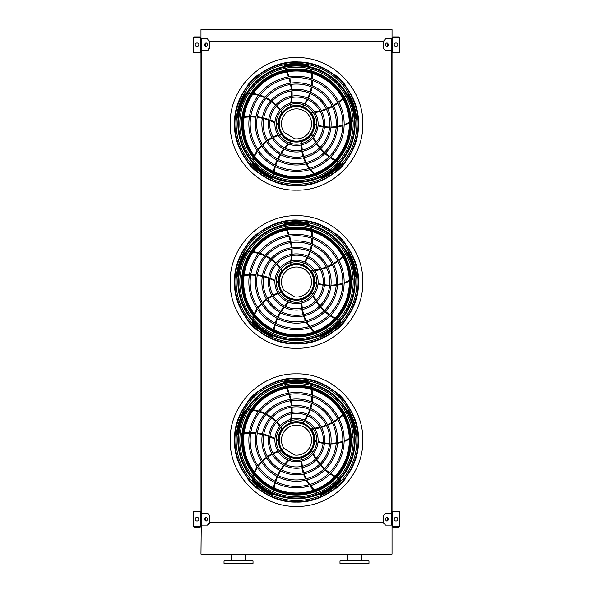 <?xml version="1.0" encoding="UTF-8"?>
<svg xmlns="http://www.w3.org/2000/svg" width="593" height="593" viewBox="0 0 593 593"><rect width="100%" height="100%" fill="white"/><g stroke="black" fill="none" stroke-linecap="round" stroke-linejoin="round"><path stroke-width="0.89" d="M392.04 29.65L392.04 38.871L385.517 38.871L383.656 41.51L209.344 41.51L207.483 38.871L200.96 38.871L200.96 29.65L392.04 29.65M207.483 50.731L209.344 48.1L209.811 48.1L207.95 50.731L200.96 50.731L200.96 513.271L207.95 513.271L209.811 515.91L207.483 513.271M201.487 50.731L201.487 513.271M385.517 50.731L383.189 48.1L385.517 50.731L392.04 50.731L392.04 513.271L385.517 513.271L383.189 515.91L383.189 522.5L385.517 525.131L383.189 522.5L209.811 522.5L209.811 515.91M391.513 50.731L391.513 513.271M385.517 525.131L392.04 525.131L392.04 554.129L200.96 554.129L201.346 513.271M347.365 560.711L347.365 554.129M339.989 563.35L368.979 563.35L368.979 560.711L339.989 560.711L339.989 563.35M238.519 563.35L253.011 563.35L253.011 560.711L224.021 560.711L224.021 563.35L238.519 563.35M200.96 526.058L200.96 512.352A1.053 1.053 0 0 0 199.908 511.299L194.371 511.299A1.053 1.053 0 0 0 193.318 512.352L193.318 514.591L193.711 514.591L193.711 512.352A0.66 0.66 0 0 1 194.371 511.692L199.908 511.692A0.66 0.66 0 0 1 200.567 512.352L200.567 526.058A0.66 0.66 0 0 1 199.908 526.717L194.371 526.717A0.66 0.66 0 0 1 193.711 526.058L193.711 523.819L193.318 523.819L193.318 526.058A1.053 1.053 0 0 0 194.371 527.11L199.908 527.11A1.053 1.053 0 0 0 200.96 526.058M193.711 514.591L193.711 523.819M197.009 521.047A1.846 1.846 0 0 0 198.603 518.282A1.846 1.846 0 0 0 195.408 518.282A1.846 1.846 0 0 0 197.009 521.047M206.32 521.017A1.846 1.305 90 0 1 205.245 519.201A1.846 1.305 90 0 1 206.32 517.392M207.483 525.131L209.344 522.5L209.811 522.5L207.95 525.131L201.346 525.131M209.344 522.5L209.344 515.91M207.387 519.201A1.846 1.305 90 0 1 206.09 521.047A1.846 1.305 90 0 1 204.785 519.201A1.846 1.305 90 0 1 206.09 517.363A1.846 1.305 90 0 1 207.387 519.201M392.04 512.352L392.04 526.058A1.053 1.053 0 0 0 393.092 527.11L398.629 527.11A1.053 1.053 0 0 0 399.682 526.058L399.682 523.819L399.289 523.819L399.289 526.058A0.66 0.66 0 0 1 398.629 526.717L393.092 526.717A0.66 0.66 0 0 1 392.433 526.058L392.433 512.352A0.66 0.66 0 0 1 393.092 511.692L398.629 511.692A0.66 0.66 0 0 1 399.289 512.352L399.289 514.591L399.682 514.591L399.682 512.352A1.053 1.053 0 0 0 398.629 511.299L393.092 511.299A1.053 1.053 0 0 0 392.04 512.352M399.289 523.819L399.289 514.591M395.991 521.047A1.846 1.846 0 0 0 397.592 518.282A1.846 1.846 0 0 0 394.397 518.282A1.846 1.846 0 0 0 395.991 521.047M388.215 519.201A1.846 1.305 -90 0 1 386.91 521.047A1.846 1.305 -90 0 1 385.613 519.201A1.846 1.305 -90 0 1 386.91 517.363A1.846 1.305 -90 0 1 388.215 519.201M383.656 522.5L383.656 515.91M386.68 517.392A1.846 1.305 -90 0 1 387.755 519.201A1.846 1.305 -90 0 1 386.68 521.017M383.189 515.91L385.517 513.271M392.04 37.952L392.04 51.658A1.053 1.053 0 0 0 393.092 52.71L398.629 52.71A1.053 1.053 0 0 0 399.682 51.658L399.682 49.419L399.289 49.419L399.289 51.658A0.66 0.66 0 0 1 398.629 52.317L393.092 52.317A0.66 0.66 0 0 1 392.433 51.658L392.433 37.952A0.66 0.66 0 0 1 393.092 37.292L398.629 37.292A0.66 0.66 0 0 1 399.289 37.952L399.289 40.191L399.682 40.191L399.682 37.952A1.053 1.053 0 0 0 398.629 36.899L393.092 36.899A1.053 1.053 0 0 0 392.04 37.952M399.289 49.419L399.289 40.191M395.991 46.647A1.846 1.846 0 0 0 397.592 43.882A1.846 1.846 0 0 0 394.397 43.882A1.846 1.846 0 0 0 395.991 46.647M388.215 44.801A1.846 1.305 -90 0 1 386.91 46.647A1.846 1.305 -90 0 1 385.613 44.801A1.846 1.305 -90 0 1 386.91 42.963A1.846 1.305 -90 0 1 388.215 44.801M383.656 48.1L383.656 41.51M383.189 48.1L383.189 41.51L385.517 38.871M386.68 42.992A1.846 1.305 -90 0 1 387.755 44.801A1.846 1.305 -90 0 1 386.68 46.617M200.96 51.658L200.96 37.952A1.053 1.053 0 0 0 199.908 36.899L194.371 36.899A1.053 1.053 0 0 0 193.318 37.952L193.318 40.191L193.711 40.191L193.711 37.952A0.66 0.66 0 0 1 194.371 37.292L199.908 37.292A0.66 0.66 0 0 1 200.567 37.952L200.567 51.658A0.66 0.66 0 0 1 199.908 52.317L194.371 52.317A0.66 0.66 0 0 1 193.711 51.658L193.711 49.419L193.318 49.419L193.318 51.658A1.053 1.053 0 0 0 194.371 52.71L199.908 52.71A1.053 1.053 0 0 0 200.96 51.658M193.711 40.191L193.711 49.419M197.009 46.647A1.846 1.846 0 0 0 198.603 43.882A1.846 1.846 0 0 0 195.408 43.882A1.846 1.846 0 0 0 197.009 46.647M206.32 46.617A1.846 1.305 90 0 1 205.245 44.801A1.846 1.305 90 0 1 206.32 42.992M207.483 38.871L209.811 41.51L209.811 48.1M209.344 48.1L209.344 41.51M207.387 44.801A1.846 1.305 90 0 1 206.09 46.647A1.846 1.305 90 0 1 204.785 44.801A1.846 1.305 90 0 1 206.09 42.963A1.846 1.305 90 0 1 207.387 44.801M296.5 501.73A61.59 61.59 0 0 0 349.84 409.34A61.59 61.59 0 0 0 243.16 409.34A61.59 61.59 0 0 0 296.5 501.73M296.5 500.522A60.382 60.382 0 0 0 348.795 409.948A60.382 60.382 0 0 0 244.205 409.948A60.382 60.382 0 0 0 296.5 500.522M296.5 486.468A46.336 46.336 0 0 0 336.624 416.968A46.336 46.336 0 0 0 256.376 416.968A46.336 46.336 0 0 0 296.5 486.468M296.5 487.787A47.648 47.648 0 0 0 337.765 416.316A47.648 47.648 0 0 0 255.235 416.316A47.648 47.648 0 0 0 296.5 487.787M296.5 479.959A39.82 39.82 0 0 0 330.99 420.229A39.82 39.82 0 0 0 262.01 420.229A39.82 39.82 0 0 0 296.5 479.959M296.5 481.279A41.139 41.139 0 0 0 332.132 419.57A41.139 41.139 0 0 0 260.868 419.57A41.139 41.139 0 0 0 296.5 481.279M296.5 473.451A33.312 33.312 0 0 0 325.349 423.484A33.312 33.312 0 0 0 267.651 423.484A33.312 33.312 0 0 0 296.5 473.451M296.5 474.771A34.631 34.631 0 0 0 326.491 422.824A34.631 34.631 0 0 0 266.509 422.824A34.631 34.631 0 0 0 296.5 474.771M296.5 466.943A26.804 26.804 0 0 0 319.716 426.738A26.804 26.804 0 0 0 273.284 426.738A26.804 26.804 0 0 0 296.5 466.943M296.5 468.262A28.123 28.123 0 0 0 320.857 426.078A28.123 28.123 0 0 0 272.143 426.078A28.123 28.123 0 0 0 296.5 468.262M296.5 460.435A20.295 20.295 0 0 0 314.075 429.992A20.295 20.295 0 0 0 278.925 429.992A20.295 20.295 0 0 0 296.5 460.435M296.5 461.747A21.615 21.615 0 0 0 315.217 429.332A21.615 21.615 0 0 0 277.783 429.332A21.615 21.615 0 0 0 296.5 461.747M290.422 420.778A51.739 51.739 0 0 1 290.214 421.734L290.711 422.52A0.66 0.66 0 0 0 291.052 422.512A18.45 18.45 0 0 1 302.393 422.653L303.053 422.891A41.599 41.599 0 0 0 304.246 421.378M303.609 421.134A40.939 40.939 0 0 1 302.393 422.653L303.053 422.891M284.633 384.731A51.739 51.739 0 0 1 285.522 386.347M286.471 388.252A51.739 51.739 0 0 1 288.502 393.166M288.932 394.427A51.739 51.739 0 0 1 290.288 399.467M290.555 400.764A51.739 51.739 0 0 1 291.267 405.901M291.371 407.221A51.739 51.739 0 0 1 291.43 412.476M291.356 413.832A51.739 51.739 0 0 1 290.696 419.318M309.842 383.063A5.27 5.27 0 0 0 306.855 381.418A59.626 59.626 0 0 0 284.855 381.655A1.319 1.319 0 0 0 283.795 382.915M305.039 420.289A41.599 41.599 0 0 0 307.767 415.819M308.36 414.64A41.599 41.599 0 0 0 310.339 409.837M310.747 408.577A41.599 41.599 0 0 0 311.97 403.44M312.177 402.098A41.599 41.599 0 0 0 312.563 396.68M312.548 395.272A41.599 41.599 0 0 0 312.007 389.623M311.562 387.348A41.599 41.599 0 0 0 311.073 385.376M313.037 428.376A51.739 51.739 0 0 1 312.059 428.48L311.466 429.191A0.66 0.66 0 0 0 311.584 429.51A18.45 18.45 0 0 1 314.95 440.34L314.927 441.044A41.599 41.599 0 0 0 316.736 441.711M316.773 441.029A40.939 40.939 0 0 1 314.95 440.34L314.927 441.044M345.534 411.727A51.739 51.739 0 0 1 344.266 413.069M342.747 414.566A51.739 51.739 0 0 1 338.707 418.013M337.632 418.814A51.739 51.739 0 0 1 333.259 421.667M332.11 422.312A51.739 51.739 0 0 1 327.44 424.581M326.217 425.085A51.739 51.739 0 0 1 321.236 426.767M319.931 427.116A51.739 51.739 0 0 1 314.505 428.183M354.903 435.195A5.27 5.27 0 0 0 355.548 431.845A59.626 59.626 0 0 0 348.521 410.993A1.319 1.319 0 0 0 346.994 410.371M318.018 442.126A41.599 41.599 0 0 0 323.111 443.334M324.415 443.542A41.599 41.599 0 0 0 329.597 443.942M330.924 443.935A41.599 41.599 0 0 0 336.179 443.512M337.521 443.29A41.599 41.599 0 0 0 342.798 441.985M344.133 441.54A41.599 41.599 0 0 0 349.336 439.272M351.367 438.153A41.599 41.599 0 0 0 353.087 437.078M296.5 458.322A18.183 18.183 0 0 0 312.252 431.044A18.183 18.183 0 0 0 280.748 431.044A18.183 18.183 0 0 0 296.5 458.322M312.8 452.229A51.739 51.739 0 0 1 312.4 451.332L311.533 450.984A0.66 0.66 0 0 0 311.266 451.199A18.45 18.45 0 0 1 302.007 457.744L301.333 457.944A41.599 41.599 0 0 0 301.259 459.864M301.919 459.694A40.939 40.939 0 0 1 302.007 457.744L301.333 457.944M338.67 477.988A51.739 51.739 0 0 1 337.002 477.202M335.104 476.216A51.739 51.739 0 0 1 330.583 473.436M329.493 472.665A51.739 51.739 0 0 1 325.431 469.389M324.453 468.5A51.739 51.739 0 0 1 320.857 464.756M319.998 463.748A51.739 51.739 0 0 1 316.862 459.531M316.121 458.396A51.739 51.739 0 0 1 313.43 453.571M319.249 494.154A5.27 5.27 0 0 0 322.636 493.732A59.626 59.626 0 0 0 340.293 480.604A1.319 1.319 0 0 0 340.412 478.966M301.259 461.221A41.599 41.599 0 0 0 301.681 466.439M301.889 467.736A41.599 41.599 0 0 0 303.112 472.791M303.527 474.052A41.599 41.599 0 0 0 305.558 478.914M306.173 480.122A41.599 41.599 0 0 0 309.049 484.74M309.887 485.867A41.599 41.599 0 0 0 313.645 490.122M315.343 491.701A41.599 41.599 0 0 0 316.899 493.005M290.036 459.375A51.739 51.739 0 0 1 290.77 458.715L290.829 457.789A0.66 0.66 0 0 0 290.548 457.596A18.45 18.45 0 0 1 281.453 450.813L281.06 450.235A41.599 41.599 0 0 0 279.207 450.762M279.577 451.34A40.939 40.939 0 0 1 281.453 450.813L281.06 450.235M273.536 491.945A51.739 51.739 0 0 1 273.766 490.107M274.114 488.002A51.739 51.739 0 0 1 275.36 482.843M275.76 481.568A51.739 51.739 0 0 1 277.62 476.69M278.161 475.49A51.739 51.739 0 0 1 280.608 470.909M281.304 469.782A51.739 51.739 0 0 1 284.344 465.498M285.203 464.445A51.739 51.739 0 0 1 288.954 460.39M252.158 478.469A5.27 5.27 0 0 0 253.604 481.553A59.626 59.626 0 0 0 271.55 494.295A1.319 1.319 0 0 0 273.143 493.902M277.924 451.177A41.599 41.599 0 0 0 273.091 453.193M271.913 453.793A41.599 41.599 0 0 0 267.487 456.514M266.42 457.299A41.599 41.599 0 0 0 262.417 460.731M261.461 461.695A41.599 41.599 0 0 0 257.962 465.853M257.147 467.002A41.599 41.599 0 0 0 254.264 471.895M253.285 473.992A41.599 41.599 0 0 0 252.522 475.875M276.205 439.932A51.739 51.739 0 0 1 277.057 440.429L277.961 440.199A0.66 0.66 0 0 0 278.05 439.873A18.45 18.45 0 0 1 281.697 429.132L282.127 428.576A41.599 41.599 0 0 0 281.052 426.975M280.622 427.501A40.939 40.939 0 0 1 281.697 429.132L282.127 428.576M240.135 434.306A51.739 51.739 0 0 1 241.951 433.957M244.057 433.639A51.739 51.739 0 0 1 249.349 433.231M250.691 433.216A51.739 51.739 0 0 1 255.902 433.476M257.214 433.624A51.739 51.739 0 0 1 262.328 434.536M263.611 434.847A51.739 51.739 0 0 1 268.629 436.418M269.889 436.9A51.739 51.739 0 0 1 274.907 439.22M246.34 409.807A5.27 5.27 0 0 0 243.849 412.142A59.626 59.626 0 0 0 237.282 433.142A1.319 1.319 0 0 0 238.156 434.536M280.259 425.878A41.599 41.599 0 0 0 276.849 421.905M275.915 420.978A41.599 41.599 0 0 0 271.957 417.605M270.882 416.835A41.599 41.599 0 0 0 266.383 414.084M265.167 413.477A41.599 41.599 0 0 0 260.134 411.431M258.785 411.008A41.599 41.599 0 0 0 253.248 409.778M250.943 409.496A41.599 41.599 0 0 0 248.919 409.355M296.5 457.44A17.301 17.301 0 0 0 311.481 431.489A17.301 17.301 0 0 0 281.519 431.489A17.301 17.301 0 0 0 296.5 457.44M294.699 455.053A15.025 15.025 0 0 0 311.421 438.383A15.025 15.025 0 0 0 291.289 426.048A15.025 15.025 0 0 0 284.025 448.508L294.699 455.053M258.118 391.506L257.851 391.239A62.332 62.332 0 0 0 247.6 401.491L247.867 401.75M247.867 478.521L247.6 478.788A62.332 62.332 0 0 0 257.851 489.04L258.118 488.773M336.387 392.24L336.387 392.24A62.332 62.332 0 0 1 336.994 392.751L336.994 392.751M345.133 401.75L345.4 401.491A62.332 62.332 0 0 0 335.149 391.239L334.882 391.506M334.882 488.773L335.149 489.04A62.332 62.332 0 0 0 345.4 478.788L345.133 478.521M296.5 496.808A56.669 56.669 0 0 0 353.169 440.139A56.669 56.669 0 0 0 296.5 383.471A56.669 56.669 0 0 0 239.831 440.139A56.669 56.669 0 0 0 296.5 496.808M296.5 381.521A58.618 58.618 0 0 1 347.261 469.448A58.618 58.618 0 0 1 245.739 469.448A58.618 58.618 0 0 1 296.5 381.521M296.5 498.016A57.877 57.877 0 0 0 354.377 440.139A57.877 57.877 0 0 0 296.5 382.263A57.877 57.877 0 0 0 238.623 440.139A57.877 57.877 0 0 0 296.5 498.016M296.5 385.235A54.897 54.897 0 0 1 344.044 467.588A54.897 54.897 0 0 1 248.956 467.588A54.897 54.897 0 0 1 296.5 385.235M296.5 387.296A52.844 52.844 0 0 0 250.735 466.558A52.844 52.844 0 0 0 342.265 466.558A52.844 52.844 0 0 0 296.5 387.296A52.844 52.844 0 0 0 250.735 466.558A52.844 52.844 0 0 0 342.265 466.558A52.844 52.844 0 0 0 296.5 387.296M296.5 343.599A61.59 61.59 0 0 0 349.84 251.21A61.59 61.59 0 0 0 243.16 251.21A61.59 61.59 0 0 0 296.5 343.599M296.5 342.391A60.382 60.382 0 0 0 348.795 251.81A60.382 60.382 0 0 0 244.205 251.81A60.382 60.382 0 0 0 296.5 342.391M296.5 328.337A46.336 46.336 0 0 0 336.624 258.837A46.336 46.336 0 0 0 256.376 258.837A46.336 46.336 0 0 0 296.5 328.337M296.5 329.656A47.648 47.648 0 0 0 337.765 258.177A47.648 47.648 0 0 0 255.235 258.177A47.648 47.648 0 0 0 296.5 329.656M296.5 321.829A39.82 39.82 0 0 0 330.99 262.091A39.82 39.82 0 0 0 262.01 262.091A39.82 39.82 0 0 0 296.5 321.829M296.5 323.148A41.139 41.139 0 0 0 332.132 261.431A41.139 41.139 0 0 0 260.868 261.431A41.139 41.139 0 0 0 296.5 323.148M296.5 315.32A33.312 33.312 0 0 0 325.349 265.345A33.312 33.312 0 0 0 267.651 265.345A33.312 33.312 0 0 0 296.5 315.32M296.5 316.632A34.631 34.631 0 0 0 326.491 264.686A34.631 34.631 0 0 0 266.509 264.686A34.631 34.631 0 0 0 296.5 316.632M296.5 308.805A26.804 26.804 0 0 0 319.716 268.599A26.804 26.804 0 0 0 273.284 268.599A26.804 26.804 0 0 0 296.5 308.805M296.5 310.124A28.123 28.123 0 0 0 320.857 267.947A28.123 28.123 0 0 0 272.143 267.947A28.123 28.123 0 0 0 296.5 310.124M296.5 302.297A20.295 20.295 0 0 0 314.075 271.861A20.295 20.295 0 0 0 278.925 271.861A20.295 20.295 0 0 0 296.5 302.297M296.5 303.616A21.615 21.615 0 0 0 315.217 271.201A21.615 21.615 0 0 0 277.783 271.201A21.615 21.615 0 0 0 296.5 303.616M290.422 262.64A51.739 51.739 0 0 1 290.214 263.603L290.711 264.389A0.66 0.66 0 0 0 291.052 264.374A18.45 18.45 0 0 1 302.393 264.522L303.053 264.76A41.599 41.599 0 0 0 304.246 263.248M303.609 262.995A40.939 40.939 0 0 1 302.393 264.522L303.053 264.76M284.633 226.593A51.739 51.739 0 0 1 285.522 228.216M286.471 230.121A51.739 51.739 0 0 1 288.502 235.028M288.932 236.296A51.739 51.739 0 0 1 290.288 241.336M290.555 242.626A51.739 51.739 0 0 1 291.267 247.77M291.371 249.09A51.739 51.739 0 0 1 291.43 254.345M291.356 255.702A51.739 51.739 0 0 1 290.696 261.187M309.842 224.925A5.27 5.27 0 0 0 306.855 223.279A59.626 59.626 0 0 0 284.855 223.524A1.319 1.319 0 0 0 283.795 224.784M305.039 262.15A41.599 41.599 0 0 0 307.767 257.681M308.36 256.51A41.599 41.599 0 0 0 310.339 251.706M310.747 250.439A41.599 41.599 0 0 0 311.97 245.309M312.177 243.968A41.599 41.599 0 0 0 312.563 238.549M312.548 237.141A41.599 41.599 0 0 0 312.007 231.485M311.562 229.209A41.599 41.599 0 0 0 311.073 227.245M313.037 270.238A51.739 51.739 0 0 1 312.059 270.341L311.466 271.053A0.66 0.66 0 0 0 311.584 271.379A18.45 18.45 0 0 1 314.95 282.209L314.927 282.913A41.599 41.599 0 0 0 316.736 283.573M316.773 282.891A40.939 40.939 0 0 1 314.95 282.209L314.927 282.913M345.534 253.596A51.739 51.739 0 0 1 344.266 254.938M342.747 256.435A51.739 51.739 0 0 1 338.707 259.882M337.632 260.675A51.739 51.739 0 0 1 333.259 263.529M332.11 264.181A51.739 51.739 0 0 1 327.44 266.45M326.217 266.954A51.739 51.739 0 0 1 321.236 268.629M319.931 268.985A51.739 51.739 0 0 1 314.505 270.052M354.903 277.057A5.27 5.27 0 0 0 355.548 273.707A59.626 59.626 0 0 0 348.521 252.855A1.319 1.319 0 0 0 346.994 252.24M318.018 283.995A41.599 41.599 0 0 0 323.111 285.203M324.415 285.411A41.599 41.599 0 0 0 329.597 285.804M330.924 285.804A41.599 41.599 0 0 0 336.179 285.374M337.521 285.159A41.599 41.599 0 0 0 342.798 283.854M344.133 283.402A41.599 41.599 0 0 0 349.336 281.141M351.367 280.015A41.599 41.599 0 0 0 353.087 278.94M296.5 300.191A18.183 18.183 0 0 0 312.252 272.913A18.183 18.183 0 0 0 280.748 272.913A18.183 18.183 0 0 0 296.5 300.191M312.8 294.098A51.739 51.739 0 0 1 312.4 293.194L311.533 292.853A0.66 0.66 0 0 0 311.266 293.061A18.45 18.45 0 0 1 302.007 299.613L301.333 299.806A41.599 41.599 0 0 0 301.259 301.733M301.919 301.563A40.939 40.939 0 0 1 302.007 299.613L301.333 299.806M338.67 319.857A51.739 51.739 0 0 1 337.002 319.071M335.104 318.085A51.739 51.739 0 0 1 330.583 315.306M329.493 314.535A51.739 51.739 0 0 1 325.431 311.258M324.453 310.369A51.739 51.739 0 0 1 320.857 306.625M319.998 305.617A51.739 51.739 0 0 1 316.862 301.4M316.121 300.258A51.739 51.739 0 0 1 313.43 295.44M319.249 336.023A5.27 5.27 0 0 0 322.636 335.601A59.626 59.626 0 0 0 340.293 322.473A1.319 1.319 0 0 0 340.412 320.828M301.259 303.082A41.599 41.599 0 0 0 301.681 308.301M301.889 309.605A41.599 41.599 0 0 0 303.112 314.653M303.527 315.913A41.599 41.599 0 0 0 305.558 320.783M306.173 321.992A41.599 41.599 0 0 0 309.049 326.61M309.887 327.736A41.599 41.599 0 0 0 313.645 331.991M315.343 333.57A41.599 41.599 0 0 0 316.899 334.875M290.036 301.244A51.739 51.739 0 0 1 290.77 300.584L290.829 299.658A0.66 0.66 0 0 0 290.548 299.465A18.45 18.45 0 0 1 281.453 292.683L281.06 292.104A41.599 41.599 0 0 0 279.207 292.623M279.577 293.201A40.939 40.939 0 0 1 281.453 292.683L281.06 292.104M273.536 333.807A51.739 51.739 0 0 1 273.766 331.976M274.114 329.871A51.739 51.739 0 0 1 275.36 324.712M275.76 323.437A51.739 51.739 0 0 1 277.62 318.56M278.161 317.359A51.739 51.739 0 0 1 280.608 312.778M281.304 311.651A51.739 51.739 0 0 1 284.344 307.367M285.203 306.307A51.739 51.739 0 0 1 288.954 302.26M252.158 320.339A5.27 5.27 0 0 0 253.604 323.422A59.626 59.626 0 0 0 271.55 336.164A1.319 1.319 0 0 0 273.143 335.764M277.924 293.046A41.599 41.599 0 0 0 273.091 295.055M271.913 295.655A41.599 41.599 0 0 0 267.487 298.383M266.42 299.161A41.599 41.599 0 0 0 262.417 302.6M261.461 303.564A41.599 41.599 0 0 0 257.962 307.723M257.147 308.871A41.599 41.599 0 0 0 254.264 313.756M253.285 315.861A41.599 41.599 0 0 0 252.522 317.744M276.205 281.801A51.739 51.739 0 0 1 277.057 282.298L277.961 282.068A0.66 0.66 0 0 0 278.05 281.734A18.45 18.45 0 0 1 281.697 270.994L282.127 270.438A41.599 41.599 0 0 0 281.052 268.844M280.622 269.37A40.939 40.939 0 0 1 281.697 270.994L282.127 270.438M240.135 276.168A51.739 51.739 0 0 1 241.951 275.827M244.057 275.508A51.739 51.739 0 0 1 249.349 275.1M250.691 275.078A51.739 51.739 0 0 1 255.902 275.337M257.214 275.493A51.739 51.739 0 0 1 262.328 276.405M263.611 276.716A51.739 51.739 0 0 1 268.629 278.28M269.889 278.769A51.739 51.739 0 0 1 274.907 281.089M246.34 251.677A5.27 5.27 0 0 0 243.849 254.004A59.626 59.626 0 0 0 237.282 275.011A1.319 1.319 0 0 0 238.156 276.405M280.259 267.747A41.599 41.599 0 0 0 276.849 263.774M275.915 262.84A41.599 41.599 0 0 0 271.957 259.475M270.882 258.696A41.599 41.599 0 0 0 266.383 255.954M265.167 255.338A41.599 41.599 0 0 0 260.134 253.3M258.785 252.877A41.599 41.599 0 0 0 253.248 251.647M250.943 251.365A41.599 41.599 0 0 0 248.919 251.224M296.5 299.302A17.301 17.301 0 0 0 311.481 273.358A17.301 17.301 0 0 0 281.519 273.358A17.301 17.301 0 0 0 296.5 299.302M294.699 296.923A15.025 15.025 0 0 0 311.421 280.252A15.025 15.025 0 0 0 291.289 267.917A15.025 15.025 0 0 0 284.025 290.377L294.699 296.923M258.118 233.368L257.851 233.101A62.332 62.332 0 0 0 247.6 243.352L247.867 243.619M247.867 320.39L247.6 320.657A62.332 62.332 0 0 0 257.851 330.901L258.118 330.642M336.387 234.109L336.387 234.109A62.332 62.332 0 0 1 336.994 234.62L336.994 234.62M345.133 243.619L345.4 243.352A62.332 62.332 0 0 0 335.149 233.101L334.882 233.368M334.882 330.642L335.149 330.901A62.332 62.332 0 0 0 345.4 320.657L345.133 320.39M296.5 338.67A56.669 56.669 0 0 0 353.169 282.001A56.669 56.669 0 0 0 296.5 225.34A56.669 56.669 0 0 0 239.831 282.001A56.669 56.669 0 0 0 296.5 338.67M296.5 223.391A58.618 58.618 0 0 1 347.261 311.31A58.618 58.618 0 0 1 245.739 311.31A58.618 58.618 0 0 1 296.5 223.391M296.5 339.878A57.877 57.877 0 0 0 354.377 282.001A57.877 57.877 0 0 0 296.5 224.132A57.877 57.877 0 0 0 238.623 282.001A57.877 57.877 0 0 0 296.5 339.878M296.5 227.104A54.897 54.897 0 0 1 344.044 309.457A54.897 54.897 0 0 1 248.956 309.457A54.897 54.897 0 0 1 296.5 227.104M296.5 229.165A52.844 52.844 0 0 0 250.735 308.427A52.844 52.844 0 0 0 342.265 308.427A52.844 52.844 0 0 0 296.5 229.165A52.844 52.844 0 0 0 250.735 308.427A52.844 52.844 0 0 0 342.265 308.427A52.844 52.844 0 0 0 296.5 229.165M296.5 185.461A61.59 61.59 0 0 0 349.84 93.079A61.59 61.59 0 0 0 243.16 93.079A61.59 61.59 0 0 0 296.5 185.461M296.5 184.253A60.382 60.382 0 0 0 348.795 93.679A60.382 60.382 0 0 0 244.205 93.679A60.382 60.382 0 0 0 296.5 184.253M296.5 170.206A46.336 46.336 0 0 0 336.624 100.706A46.336 46.336 0 0 0 256.376 100.706A46.336 46.336 0 0 0 296.5 170.206M296.5 171.525A47.648 47.648 0 0 0 337.765 100.047A47.648 47.648 0 0 0 255.235 100.047A47.648 47.648 0 0 0 296.5 171.525M296.5 163.698A39.82 39.82 0 0 0 330.99 103.96A39.82 39.82 0 0 0 262.01 103.96A39.82 39.82 0 0 0 296.5 163.698M296.5 165.01A41.139 41.139 0 0 0 332.132 103.301A41.139 41.139 0 0 0 260.868 103.301A41.139 41.139 0 0 0 296.5 165.01M296.5 157.182A33.312 33.312 0 0 0 325.349 107.214A33.312 33.312 0 0 0 267.651 107.214A33.312 33.312 0 0 0 296.5 157.182M296.5 158.501A34.631 34.631 0 0 0 326.491 106.555A34.631 34.631 0 0 0 266.509 106.555A34.631 34.631 0 0 0 296.5 158.501M296.5 150.674A26.804 26.804 0 0 0 319.716 110.468A26.804 26.804 0 0 0 273.284 110.468A26.804 26.804 0 0 0 296.5 150.674M296.5 151.993A28.123 28.123 0 0 0 320.857 109.809A28.123 28.123 0 0 0 272.143 109.809A28.123 28.123 0 0 0 296.5 151.993M296.5 144.166A20.295 20.295 0 0 0 314.075 113.723A20.295 20.295 0 0 0 278.925 113.723A20.295 20.295 0 0 0 296.5 144.166M296.5 145.485A21.615 21.615 0 0 0 315.217 113.063A21.615 21.615 0 0 0 277.783 113.063A21.615 21.615 0 0 0 296.5 145.485M290.422 104.509A51.739 51.739 0 0 1 290.214 105.472L290.711 106.258A0.66 0.66 0 0 0 291.052 106.243A18.45 18.45 0 0 1 302.393 106.392L303.053 106.629A41.599 41.599 0 0 0 304.246 105.117M303.609 104.865A40.939 40.939 0 0 1 302.393 106.392L303.053 106.629M284.633 68.462A51.739 51.739 0 0 1 285.522 70.078M286.471 71.99A51.739 51.739 0 0 1 288.502 76.897M288.932 78.157A51.739 51.739 0 0 1 290.288 83.198M290.555 84.495A51.739 51.739 0 0 1 291.267 89.639M291.371 90.959A51.739 51.739 0 0 1 291.43 96.214M291.356 97.563A51.739 51.739 0 0 1 290.696 103.056M309.842 66.794A5.27 5.27 0 0 0 306.855 65.148A59.626 59.626 0 0 0 284.855 65.393A1.319 1.319 0 0 0 283.795 66.646M305.039 104.02A41.599 41.599 0 0 0 307.767 99.55M308.36 98.371A41.599 41.599 0 0 0 310.339 93.568M310.747 92.308A41.599 41.599 0 0 0 311.97 87.178M312.177 85.837A41.599 41.599 0 0 0 312.563 80.411M312.548 79.002A41.599 41.599 0 0 0 312.007 73.354M311.562 71.078A41.599 41.599 0 0 0 311.073 69.107M313.037 112.107A51.739 51.739 0 0 1 312.059 112.21L311.466 112.922A0.66 0.66 0 0 0 311.584 113.248A18.45 18.45 0 0 1 314.95 124.078L314.927 124.775A41.599 41.599 0 0 0 316.736 125.442M316.773 124.76A40.939 40.939 0 0 1 314.95 124.078L314.927 124.775M345.534 95.458A51.739 51.739 0 0 1 344.266 96.807M342.747 98.305A51.739 51.739 0 0 1 338.707 101.744M337.632 102.545A51.739 51.739 0 0 1 333.259 105.398M332.11 106.051A51.739 51.739 0 0 1 327.44 108.319M326.217 108.816A51.739 51.739 0 0 1 321.236 110.498M319.931 110.847A51.739 51.739 0 0 1 314.505 111.921M354.903 118.926A5.27 5.27 0 0 0 355.548 115.576A59.626 59.626 0 0 0 348.521 94.724A1.319 1.319 0 0 0 346.994 94.102M318.018 125.857A41.599 41.599 0 0 0 323.111 127.072M324.415 127.273A41.599 41.599 0 0 0 329.597 127.673M330.924 127.673A41.599 41.599 0 0 0 336.179 127.243M337.521 127.028A41.599 41.599 0 0 0 342.798 125.723M344.133 125.271A41.599 41.599 0 0 0 349.336 123.01M351.367 121.884A41.599 41.599 0 0 0 353.087 120.809M296.5 142.053A18.183 18.183 0 0 0 312.252 114.775A18.183 18.183 0 0 0 280.748 114.775A18.183 18.183 0 0 0 296.5 142.053M312.8 135.96A51.739 51.739 0 0 1 312.4 135.063L311.533 134.722A0.66 0.66 0 0 0 311.266 134.93A18.45 18.45 0 0 1 302.007 141.482L301.333 141.675A41.599 41.599 0 0 0 301.259 143.602M301.919 143.424A40.939 40.939 0 0 1 302.007 141.482L301.333 141.675M338.67 161.719A51.739 51.739 0 0 1 337.002 160.933M335.104 159.954A51.739 51.739 0 0 1 330.583 157.175M329.493 156.404A51.739 51.739 0 0 1 325.431 153.127M324.453 152.231A51.739 51.739 0 0 1 320.857 148.495M319.998 147.487A51.739 51.739 0 0 1 316.862 143.269M316.121 142.127A51.739 51.739 0 0 1 313.43 137.302M319.249 177.893A5.27 5.27 0 0 0 322.636 177.47A59.626 59.626 0 0 0 340.293 164.335A1.319 1.319 0 0 0 340.412 162.697M301.259 144.951A41.599 41.599 0 0 0 301.681 150.17M301.889 151.474A41.599 41.599 0 0 0 303.112 156.522M303.527 157.782A41.599 41.599 0 0 0 305.558 162.652M306.173 163.861A41.599 41.599 0 0 0 309.049 168.471M309.887 169.605A41.599 41.599 0 0 0 313.645 173.853M315.343 175.439A41.599 41.599 0 0 0 316.899 176.736M290.036 143.106A51.739 51.739 0 0 1 290.77 142.453L290.829 141.527A0.66 0.66 0 0 0 290.548 141.334A18.45 18.45 0 0 1 281.453 134.552L281.06 133.966A41.599 41.599 0 0 0 279.207 134.492M279.577 135.071A40.939 40.939 0 0 1 281.453 134.552L281.06 133.966M273.536 175.676A51.739 51.739 0 0 1 273.766 173.845M274.114 171.74A51.739 51.739 0 0 1 275.36 166.574M275.76 165.299A51.739 51.739 0 0 1 277.62 160.421M278.161 159.22A51.739 51.739 0 0 1 280.608 154.64M281.304 153.52A51.739 51.739 0 0 1 284.344 149.228M285.203 148.176A51.739 51.739 0 0 1 288.954 144.121M252.158 162.2A5.27 5.27 0 0 0 253.604 165.291A59.626 59.626 0 0 0 271.55 178.026A1.319 1.319 0 0 0 273.143 177.633M277.924 134.915A41.599 41.599 0 0 0 273.091 136.924M271.913 137.524A41.599 41.599 0 0 0 267.487 140.252M266.42 141.03A41.599 41.599 0 0 0 262.417 144.47M261.461 145.433A41.599 41.599 0 0 0 257.962 149.584M257.147 150.733A41.599 41.599 0 0 0 254.264 155.625M253.285 157.731A41.599 41.599 0 0 0 252.522 159.606M276.205 123.67A51.739 51.739 0 0 1 277.057 124.159L277.961 123.93A0.66 0.66 0 0 0 278.05 123.603A18.45 18.45 0 0 1 281.697 112.863L282.127 112.307A41.599 41.599 0 0 0 281.052 110.706M280.622 111.239A40.939 40.939 0 0 1 281.697 112.863L282.127 112.307M240.135 118.037A51.739 51.739 0 0 1 241.951 117.696M244.057 117.377A51.739 51.739 0 0 1 249.349 116.962M250.691 116.947A51.739 51.739 0 0 1 255.902 117.206M257.214 117.355A51.739 51.739 0 0 1 262.328 118.266M263.611 118.578A51.739 51.739 0 0 1 268.629 120.149M269.889 120.638A51.739 51.739 0 0 1 274.907 122.959M246.34 93.538A5.27 5.27 0 0 0 243.849 95.873A59.626 59.626 0 0 0 237.282 116.873A1.319 1.319 0 0 0 238.156 118.274M280.259 109.616A41.599 41.599 0 0 0 276.849 105.643M275.915 104.709A41.599 41.599 0 0 0 271.957 101.344M270.882 100.565A41.599 41.599 0 0 0 266.383 97.823M265.167 97.208A41.599 41.599 0 0 0 260.134 95.162M258.785 94.739A41.599 41.599 0 0 0 253.248 93.516M250.943 93.234A41.599 41.599 0 0 0 248.919 93.086M296.5 141.171A17.301 17.301 0 0 0 311.481 115.22A17.301 17.301 0 0 0 281.519 115.22A17.301 17.301 0 0 0 296.5 141.171M294.699 138.784A15.025 15.025 0 0 0 311.421 122.114A15.025 15.025 0 0 0 291.289 109.779A15.025 15.025 0 0 0 284.025 132.246L294.699 138.784M258.118 75.237L257.851 74.97A62.332 62.332 0 0 0 247.6 85.222L247.867 85.488M247.867 162.26L247.6 162.519A62.332 62.332 0 0 0 257.851 172.771L258.118 172.504M336.387 75.971L336.387 75.971A62.332 62.332 0 0 1 336.994 76.482L336.994 76.482M345.133 85.488L345.4 85.222A62.332 62.332 0 0 0 335.149 74.97L334.882 75.237M334.882 172.504L335.149 172.771A62.332 62.332 0 0 0 345.4 162.519L345.133 162.26M296.5 180.539A56.669 56.669 0 0 0 353.169 123.87A56.669 56.669 0 0 0 296.5 67.202A56.669 56.669 0 0 0 239.831 123.87A56.669 56.669 0 0 0 296.5 180.539M296.5 65.252A58.618 58.618 0 0 1 347.261 153.179A58.618 58.618 0 0 1 245.739 153.179A58.618 58.618 0 0 1 296.5 65.252M296.5 181.747A57.877 57.877 0 0 0 354.377 123.87A57.877 57.877 0 0 0 296.5 65.993A57.877 57.877 0 0 0 238.623 123.87A57.877 57.877 0 0 0 296.5 181.747M296.5 68.973A54.897 54.897 0 0 1 344.044 151.319A54.897 54.897 0 0 1 248.956 151.319A54.897 54.897 0 0 1 296.5 68.973M296.5 71.027A52.844 52.844 0 0 0 250.735 150.296A52.844 52.844 0 0 0 342.265 150.296A52.844 52.844 0 0 0 296.5 71.027A52.844 52.844 0 0 0 250.735 150.296A52.844 52.844 0 0 0 342.265 150.296A52.844 52.844 0 0 0 296.5 71.027M296.5 190.153C261.083 191.072 229.298 159.287 230.217 123.87C229.298 88.453 261.083 56.676 296.5 57.588C331.917 56.676 363.702 88.453 362.783 123.87C363.702 159.287 331.917 191.072 296.5 190.153M296.5 348.291C261.083 349.203 229.298 317.425 230.217 282.001C229.298 246.584 261.083 214.807 296.5 215.719C331.917 214.807 363.702 246.584 362.783 282.001C363.702 317.425 331.917 349.203 296.5 348.291M296.5 506.422C261.083 507.334 229.298 475.556 230.217 440.139C229.298 404.722 261.083 372.938 296.5 373.857C331.917 372.938 363.702 404.722 362.783 440.139C363.702 475.556 331.917 507.334 296.5 506.422M391.654 525.131L391.654 513.271M391.654 50.731L391.654 38.871M201.346 50.731L201.346 38.871M296.5 502.026A61.887 61.887 0 0 0 350.1 409.192A61.887 61.887 0 0 0 242.9 409.192A61.887 61.887 0 0 0 296.5 502.026M304.417 420.029A40.939 40.939 0 0 0 307.167 415.545M307.76 414.374A40.939 40.939 0 0 0 309.739 409.57M310.146 408.31A40.939 40.939 0 0 0 311.347 403.188M311.547 401.846A40.939 40.939 0 0 0 311.903 396.443M311.881 395.042A40.939 40.939 0 0 0 311.303 389.408M310.843 387.147A40.939 40.939 0 0 0 310.384 385.361A4.611 4.611 0 0 0 310.332 385.183M308.493 382.759A4.611 4.611 0 0 0 306.744 382.062A58.974 58.974 0 0 0 284.981 382.3A0.66 0.66 0 0 0 284.477 382.767M285.307 384.59A52.399 52.399 0 0 1 286.197 386.213M287.145 388.133A52.399 52.399 0 0 1 289.162 393.055M289.592 394.323A52.399 52.399 0 0 1 290.948 399.371M291.207 400.668A52.399 52.399 0 0 1 291.919 405.812M292.023 407.124A52.399 52.399 0 0 1 292.09 412.365M292.023 413.714A52.399 52.399 0 0 1 291.4 419.14M291.133 420.563A52.399 52.399 0 0 1 290.711 422.52M284.855 381.655L284.981 382.3M306.855 381.418L306.744 382.062M318.07 441.451A40.939 40.939 0 0 0 323.185 442.682M324.49 442.889A40.939 40.939 0 0 0 329.664 443.282M330.99 443.275A40.939 40.939 0 0 0 336.231 442.838M337.565 442.615A40.939 40.939 0 0 0 342.821 441.288M344.148 440.829A40.939 40.939 0 0 0 349.321 438.538M351.33 437.404A40.939 40.939 0 0 0 352.887 436.418A4.611 4.611 0 0 0 353.035 436.307M354.77 433.817A4.611 4.611 0 0 0 354.896 431.934A58.974 58.974 0 0 0 347.943 411.312A0.66 0.66 0 0 0 347.35 410.979M345.875 412.328A52.399 52.399 0 0 1 344.6 413.669M343.073 415.167A52.399 52.399 0 0 1 339.011 418.606M337.936 419.407A52.399 52.399 0 0 1 333.555 422.26M332.406 422.905A52.399 52.399 0 0 1 327.729 425.174M326.513 425.678A52.399 52.399 0 0 1 321.554 427.36M320.25 427.716A52.399 52.399 0 0 1 314.898 428.798M313.46 428.991A52.399 52.399 0 0 1 311.466 429.191M348.521 410.993L347.943 411.312M355.548 431.845L354.896 431.934M301.919 461.058A40.939 40.939 0 0 0 302.326 466.298M302.534 467.603A40.939 40.939 0 0 0 303.757 472.651M304.172 473.911A40.939 40.939 0 0 0 306.21 478.759M306.833 479.959A40.939 40.939 0 0 0 309.716 484.548M310.562 485.667A40.939 40.939 0 0 0 314.342 489.877M316.047 491.441A40.939 40.939 0 0 0 317.463 492.613A4.611 4.611 0 0 0 317.611 492.724M320.524 493.606A4.611 4.611 0 0 0 322.347 493.139A58.974 58.974 0 0 0 339.811 480.16A0.66 0.66 0 0 0 339.945 479.485M338.21 478.499A52.399 52.399 0 0 1 336.535 477.706M334.637 476.713A52.399 52.399 0 0 1 330.108 473.911M329.019 473.14A52.399 52.399 0 0 1 324.957 469.849M323.978 468.959A52.399 52.399 0 0 1 320.383 465.216M319.523 464.215A52.399 52.399 0 0 1 316.395 460.012M315.654 458.886A52.399 52.399 0 0 1 312.971 454.127M312.341 452.822A52.399 52.399 0 0 1 311.533 450.984M340.293 480.604L339.811 480.16M322.636 493.732L322.347 493.139M278.273 451.755A40.939 40.939 0 0 0 273.417 453.764M272.246 454.364A40.939 40.939 0 0 0 267.821 457.092M266.754 457.87A40.939 40.939 0 0 0 262.773 461.31M261.824 462.273A40.939 40.939 0 0 0 258.355 466.432M257.547 467.58A40.939 40.939 0 0 0 254.708 472.48M253.752 474.578A40.939 40.939 0 0 0 253.07 476.29A4.611 4.611 0 0 0 253.011 476.468M253.07 479.507A4.611 4.611 0 0 0 254.078 481.101A58.974 58.974 0 0 0 271.824 493.695A0.66 0.66 0 0 0 272.506 493.613M272.906 491.656A52.399 52.399 0 0 1 273.143 489.818M273.499 487.713A52.399 52.399 0 0 1 274.767 482.539M275.159 481.264A52.399 52.399 0 0 1 277.035 476.379M277.583 475.178A52.399 52.399 0 0 1 280.029 470.597M280.719 469.478A52.399 52.399 0 0 1 283.743 465.201M284.588 464.149A52.399 52.399 0 0 1 288.287 460.124M289.332 459.123A52.399 52.399 0 0 1 290.829 457.789M271.55 494.295L271.824 493.695M253.604 481.553L254.078 481.101M279.822 426.397A40.939 40.939 0 0 0 276.405 422.394M275.471 421.467A40.939 40.939 0 0 0 271.52 418.102M270.445 417.324A40.939 40.939 0 0 0 265.946 414.603M264.73 413.996A40.939 40.939 0 0 0 259.704 411.979M258.363 411.572A40.939 40.939 0 0 0 252.826 410.386M250.535 410.119A40.939 40.939 0 0 0 248.697 410.008A4.611 4.611 0 0 0 248.511 410M245.635 411.001A4.611 4.611 0 0 0 244.435 412.446A58.974 58.974 0 0 0 237.934 433.216A0.66 0.66 0 0 0 238.223 433.846M240.209 433.616A52.399 52.399 0 0 1 242.033 433.275M244.146 432.964A52.399 52.399 0 0 1 249.453 432.571M250.795 432.556A52.399 52.399 0 0 1 256.013 432.823M257.325 432.972A52.399 52.399 0 0 1 262.44 433.883M263.722 434.195A52.399 52.399 0 0 1 268.725 435.751M269.985 436.226A52.399 52.399 0 0 1 274.952 438.501M276.227 439.191A52.399 52.399 0 0 1 277.961 440.199M237.282 433.142L237.934 433.216M243.849 412.142L244.435 412.446M296.5 494.451A54.311 54.311 0 0 1 242.189 440.139A54.311 54.311 0 0 1 296.5 385.828A54.311 54.311 0 0 1 350.811 440.139A54.311 54.311 0 0 1 296.5 494.451M296.5 386.288A53.852 53.852 0 0 0 249.861 467.062A53.852 53.852 0 0 0 343.139 467.062A53.852 53.852 0 0 0 296.5 386.288M296.5 386.769A53.37 53.37 0 0 1 342.717 466.824A53.37 53.37 0 0 1 250.283 466.824A53.37 53.37 0 0 1 296.5 386.769M296.5 343.896A61.887 61.887 0 0 0 350.1 251.061A61.887 61.887 0 0 0 242.9 251.061A61.887 61.887 0 0 0 296.5 343.896M304.417 261.891A40.939 40.939 0 0 0 307.167 257.414M307.76 256.235A40.939 40.939 0 0 0 309.739 251.432M310.146 250.172A40.939 40.939 0 0 0 311.347 245.05M311.547 243.716A40.939 40.939 0 0 0 311.903 238.304M311.881 236.904A40.939 40.939 0 0 0 311.303 231.277M310.843 229.009A40.939 40.939 0 0 0 310.384 227.23A4.611 4.611 0 0 0 310.332 227.052M308.493 224.628A4.611 4.611 0 0 0 306.744 223.932A58.974 58.974 0 0 0 284.981 224.169A0.66 0.66 0 0 0 284.477 224.636M285.307 226.452A52.399 52.399 0 0 1 286.197 228.083M287.145 229.995A52.399 52.399 0 0 1 289.162 234.924M289.592 236.192A52.399 52.399 0 0 1 290.948 241.24M291.207 242.537A52.399 52.399 0 0 1 291.919 247.674M292.023 248.993A52.399 52.399 0 0 1 292.09 254.234M292.023 255.576A52.399 52.399 0 0 1 291.4 261.002M291.133 262.432A52.399 52.399 0 0 1 290.711 264.389M284.855 223.524L284.981 224.169M306.855 223.279L306.744 223.932M318.07 283.321A40.939 40.939 0 0 0 323.185 284.551M324.49 284.751A40.939 40.939 0 0 0 329.664 285.151M330.99 285.144A40.939 40.939 0 0 0 336.231 284.699M337.565 284.484A40.939 40.939 0 0 0 342.821 283.157M344.148 282.698A40.939 40.939 0 0 0 349.321 280.407M351.33 279.266A40.939 40.939 0 0 0 352.887 278.28A4.611 4.611 0 0 0 353.035 278.176M354.77 275.678A4.611 4.611 0 0 0 354.896 273.803A58.974 58.974 0 0 0 347.943 253.181A0.66 0.66 0 0 0 347.35 252.84M345.875 254.197A52.399 52.399 0 0 1 344.6 255.539M343.073 257.036A52.399 52.399 0 0 1 339.011 260.475M337.936 261.276A52.399 52.399 0 0 1 333.555 264.122M332.406 264.774A52.399 52.399 0 0 1 327.729 267.043M326.513 267.547A52.399 52.399 0 0 1 321.554 269.229M320.25 269.578A52.399 52.399 0 0 1 314.898 270.66M313.46 270.853A52.399 52.399 0 0 1 311.466 271.053M348.521 252.855L347.943 253.181M355.548 273.707L354.896 273.803M301.919 302.927A40.939 40.939 0 0 0 302.326 308.167M302.534 309.472A40.939 40.939 0 0 0 303.757 314.52M304.172 315.772A40.939 40.939 0 0 0 306.21 320.628M306.833 321.829A40.939 40.939 0 0 0 309.716 326.409M310.562 327.536A40.939 40.939 0 0 0 314.342 331.746M316.047 333.31A40.939 40.939 0 0 0 317.463 334.482A4.611 4.611 0 0 0 317.611 334.593M320.524 335.468A4.611 4.611 0 0 0 322.347 335.008A58.974 58.974 0 0 0 339.811 322.021A0.66 0.66 0 0 0 339.945 321.354M338.21 320.368A52.399 52.399 0 0 1 336.535 319.575M334.637 318.582A52.399 52.399 0 0 1 330.108 315.78M329.019 315.009A52.399 52.399 0 0 1 324.957 311.718M323.978 310.828A52.399 52.399 0 0 1 320.383 307.085M319.523 306.077A52.399 52.399 0 0 1 316.395 301.881M315.654 300.755A52.399 52.399 0 0 1 312.971 295.996M312.341 294.684A52.399 52.399 0 0 1 311.533 292.853M340.293 322.473L339.811 322.021M322.636 335.601L322.347 335.008M278.273 293.624A40.939 40.939 0 0 0 273.417 295.633M272.246 296.233A40.939 40.939 0 0 0 267.821 298.954M266.754 299.739A40.939 40.939 0 0 0 262.773 303.179M261.824 304.142A40.939 40.939 0 0 0 258.355 308.301M257.547 309.45A40.939 40.939 0 0 0 254.708 314.342M253.752 316.447A40.939 40.939 0 0 0 253.07 318.159A4.611 4.611 0 0 0 253.011 318.33M253.07 321.376A4.611 4.611 0 0 0 254.078 322.963A58.974 58.974 0 0 0 271.824 335.564A0.66 0.66 0 0 0 272.506 335.482M272.906 333.525A52.399 52.399 0 0 1 273.143 331.687M273.499 329.582A52.399 52.399 0 0 1 274.767 324.408M275.159 323.133A52.399 52.399 0 0 1 277.035 318.248M277.583 317.047A52.399 52.399 0 0 1 280.029 312.467M280.719 311.34A52.399 52.399 0 0 1 283.743 307.063M284.588 306.018A52.399 52.399 0 0 1 288.287 301.993M289.332 300.992A52.399 52.399 0 0 1 290.829 299.658M271.55 336.164L271.824 335.564M253.604 323.422L254.078 322.963M279.822 268.266A40.939 40.939 0 0 0 276.405 264.263M275.471 263.329A40.939 40.939 0 0 0 271.52 259.964M270.445 259.193A40.939 40.939 0 0 0 265.946 256.465M264.73 255.865A40.939 40.939 0 0 0 259.704 253.848M258.363 253.441A40.939 40.939 0 0 0 252.826 252.255M250.535 251.988A40.939 40.939 0 0 0 248.697 251.869A4.611 4.611 0 0 0 248.511 251.869M245.635 252.87A4.611 4.611 0 0 0 244.435 254.315A58.974 58.974 0 0 0 237.934 275.085A0.66 0.66 0 0 0 238.223 275.708M240.209 275.486A52.399 52.399 0 0 1 242.033 275.145M244.146 274.833A52.399 52.399 0 0 1 249.453 274.433M250.795 274.418A52.399 52.399 0 0 1 256.013 274.692M257.325 274.841A52.399 52.399 0 0 1 262.44 275.752M263.722 276.064A52.399 52.399 0 0 1 268.725 277.613M269.985 278.095A52.399 52.399 0 0 1 274.952 280.37M276.227 281.06A52.399 52.399 0 0 1 277.961 282.068M237.282 275.011L237.934 275.085M243.849 254.004L244.435 254.315M296.5 336.313A54.311 54.311 0 0 1 242.189 282.001A54.311 54.311 0 0 1 296.5 227.69A54.311 54.311 0 0 1 350.811 282.001A54.311 54.311 0 0 1 296.5 336.313M296.5 228.149A53.852 53.852 0 0 0 249.861 308.931A53.852 53.852 0 0 0 343.139 308.931A53.852 53.852 0 0 0 296.5 228.149M296.5 228.631A53.37 53.37 0 0 1 342.717 308.686A53.37 53.37 0 0 1 250.283 308.686A53.37 53.37 0 0 1 296.5 228.631M296.5 185.765A61.887 61.887 0 0 0 350.1 92.923A61.887 61.887 0 0 0 242.9 92.923A61.887 61.887 0 0 0 296.5 185.765M304.417 103.76A40.939 40.939 0 0 0 307.167 99.283M307.76 98.104A40.939 40.939 0 0 0 309.739 93.301M310.146 92.041A40.939 40.939 0 0 0 311.347 86.919M311.547 85.577A40.939 40.939 0 0 0 311.903 80.174M311.881 78.773A40.939 40.939 0 0 0 311.303 73.147M310.843 70.878A40.939 40.939 0 0 0 310.384 69.092A4.611 4.611 0 0 0 310.332 68.914M308.493 66.498A4.611 4.611 0 0 0 306.744 65.801A58.974 58.974 0 0 0 284.981 66.038A0.66 0.66 0 0 0 284.477 66.505M285.307 68.321A52.399 52.399 0 0 1 286.197 69.944M287.145 71.864A52.399 52.399 0 0 1 289.162 76.786M289.592 78.054A52.399 52.399 0 0 1 290.948 83.109M291.207 84.399A52.399 52.399 0 0 1 291.919 89.543M292.023 90.862A52.399 52.399 0 0 1 292.09 96.096M292.023 97.445A52.399 52.399 0 0 1 291.4 102.871M291.133 104.301A52.399 52.399 0 0 1 290.711 106.258M284.855 65.393L284.981 66.038M306.855 65.148L306.744 65.801M318.07 125.182A40.939 40.939 0 0 0 323.185 126.413M324.49 126.62A40.939 40.939 0 0 0 329.664 127.013M330.99 127.013A40.939 40.939 0 0 0 336.231 126.568M337.565 126.346A40.939 40.939 0 0 0 342.821 125.019M344.148 124.567A40.939 40.939 0 0 0 349.321 122.269M351.33 121.135A40.939 40.939 0 0 0 352.887 120.149A4.611 4.611 0 0 0 353.035 120.045M354.77 117.547A4.611 4.611 0 0 0 354.896 115.665A58.974 58.974 0 0 0 347.943 95.043A0.66 0.66 0 0 0 347.35 94.71M345.875 96.059A52.399 52.399 0 0 1 344.6 97.408M343.073 98.898A52.399 52.399 0 0 1 339.011 102.344M337.936 103.138A52.399 52.399 0 0 1 333.555 105.991M332.406 106.644A52.399 52.399 0 0 1 327.729 108.912M326.513 109.408A52.399 52.399 0 0 1 321.554 111.091M320.25 111.447A52.399 52.399 0 0 1 314.898 112.529M313.46 112.722A52.399 52.399 0 0 1 311.466 112.922M348.521 94.724L347.943 95.043M355.548 115.576L354.896 115.665M301.919 144.796A40.939 40.939 0 0 0 302.326 150.036M302.534 151.341A40.939 40.939 0 0 0 303.757 156.382M304.172 157.642A40.939 40.939 0 0 0 306.21 162.489M306.833 163.69A40.939 40.939 0 0 0 309.716 168.279M310.562 169.398A40.939 40.939 0 0 0 314.342 173.608M316.047 175.172A40.939 40.939 0 0 0 317.463 176.351A4.611 4.611 0 0 0 317.611 176.462M320.524 177.337A4.611 4.611 0 0 0 322.347 176.877A58.974 58.974 0 0 0 339.811 163.89A0.66 0.66 0 0 0 339.945 163.216M338.21 162.237A52.399 52.399 0 0 1 336.535 161.437M334.637 160.444A52.399 52.399 0 0 1 330.108 157.649M329.019 156.871A52.399 52.399 0 0 1 324.957 153.587M323.978 152.69A52.399 52.399 0 0 1 320.383 148.954M319.523 147.946A52.399 52.399 0 0 1 316.395 143.751M315.654 142.617A52.399 52.399 0 0 1 312.971 137.865M312.341 136.553A52.399 52.399 0 0 1 311.533 134.722M340.293 164.335L339.811 163.89M322.636 177.47L322.347 176.877M278.273 135.486A40.939 40.939 0 0 0 273.417 137.494M272.246 138.095A40.939 40.939 0 0 0 267.821 140.823M266.754 141.601A40.939 40.939 0 0 0 262.773 145.04M261.824 146.004A40.939 40.939 0 0 0 258.355 150.17M257.547 151.319A40.939 40.939 0 0 0 254.708 156.211M253.752 158.316A40.939 40.939 0 0 0 253.07 160.028A4.611 4.611 0 0 0 253.011 160.199M253.07 163.238A4.611 4.611 0 0 0 254.078 164.832A58.974 58.974 0 0 0 271.824 177.433A0.66 0.66 0 0 0 272.506 177.351M272.906 175.395A52.399 52.399 0 0 1 273.143 173.556M273.499 171.444A52.399 52.399 0 0 1 274.767 166.277M275.159 165.002A52.399 52.399 0 0 1 277.035 160.117M277.583 158.917A52.399 52.399 0 0 1 280.029 154.336M280.719 153.209A52.399 52.399 0 0 1 283.743 148.932M284.588 147.879A52.399 52.399 0 0 1 288.287 143.862M289.332 142.861A52.399 52.399 0 0 1 290.829 141.527M271.55 178.026L271.824 177.433M253.604 165.291L254.078 164.832M279.822 110.128A40.939 40.939 0 0 0 276.405 106.132M275.471 105.198A40.939 40.939 0 0 0 271.52 101.833M270.445 101.062A40.939 40.939 0 0 0 265.946 98.334M264.73 97.726A40.939 40.939 0 0 0 259.704 95.718M258.363 95.303A40.939 40.939 0 0 0 252.826 94.117M250.535 93.857A40.939 40.939 0 0 0 248.697 93.738A4.611 4.611 0 0 0 248.511 93.738M245.635 94.739A4.611 4.611 0 0 0 244.435 96.185A58.974 58.974 0 0 0 237.934 116.954A0.66 0.66 0 0 0 238.223 117.577M240.209 117.347A52.399 52.399 0 0 1 242.033 117.014M244.146 116.702A52.399 52.399 0 0 1 249.453 116.302M250.795 116.287A52.399 52.399 0 0 1 256.013 116.554M257.325 116.71A52.399 52.399 0 0 1 262.44 117.614M263.722 117.933A52.399 52.399 0 0 1 268.725 119.482M269.985 119.964A52.399 52.399 0 0 1 274.952 122.232M276.227 122.921A52.399 52.399 0 0 1 277.961 123.93M237.282 116.873L237.934 116.954M243.849 95.873L244.435 96.185M296.5 178.182A54.311 54.311 0 0 1 242.189 123.87A54.311 54.311 0 0 1 296.5 69.559A54.311 54.311 0 0 1 350.811 123.87A54.311 54.311 0 0 1 296.5 178.182M296.5 70.018A53.852 53.852 0 0 0 249.861 150.8A53.852 53.852 0 0 0 343.139 150.8A53.852 53.852 0 0 0 296.5 70.018M296.5 70.5A53.37 53.37 0 0 1 342.717 150.555A53.37 53.37 0 0 1 250.283 150.555A53.37 53.37 0 0 1 296.5 70.5M361.597 560.711L361.597 554.129M245.635 560.711L245.635 554.129M231.403 560.711L231.403 554.129M296.5 502.093C329.026 503.094 359.069 473.481 358.446 441.11C360.092 408.777 330.99 378.238 298.449 378.208C265.256 376.103 233.857 406.109 234.554 439.161C232.819 472.184 263.262 503.16 296.5 502.093M296.5 343.962C329.026 344.956 359.069 315.35 358.446 282.98C360.092 250.639 330.99 220.099 298.449 220.077C265.256 217.965 233.857 247.97 234.554 281.03C232.819 314.053 263.262 345.03 296.5 343.962M296.5 185.831C329.026 186.825 359.069 157.219 358.446 124.841C360.092 92.508 330.99 61.968 298.449 61.946C265.256 59.834 233.857 89.84 234.554 122.899C232.819 155.915 263.262 186.899 296.5 185.831"/></g></svg>
